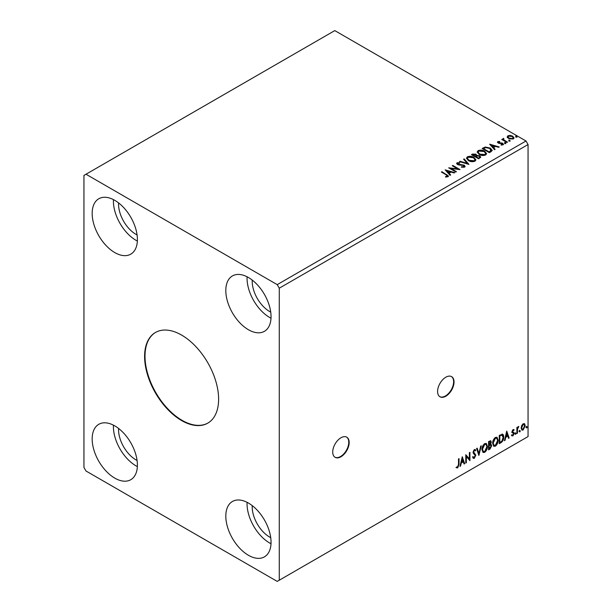 <?xml version="1.0" encoding="UTF-8"?>
<svg xmlns="http://www.w3.org/2000/svg" width="612" height="612" viewBox="0 0 612 612"><rect width="100%" height="100%" fill="white"/><g stroke="black" fill="none" stroke-linecap="round" stroke-linejoin="round"><path stroke-width="0.92" d="M340.953 456.759A11.628 6.717 120 0 0 348.549 446.508A11.628 6.717 120 0 0 346.767 437.19A11.628 6.717 120 0 0 340.953 437.764A11.628 6.717 120 0 0 333.356 448.015A11.628 6.717 120 0 0 335.139 457.332A11.628 6.717 120 0 0 340.953 456.759M334.932 457.21A11.628 6.717 120 0 0 340.54 456.521A11.628 6.717 120 0 0 348.083 446.462A11.628 6.717 120 0 0 346.56 437.075M445.811 396.216A11.628 6.717 120 0 0 453.408 385.965A11.628 6.717 120 0 0 451.625 376.648A11.628 6.717 120 0 0 445.811 377.222A11.628 6.717 120 0 0 438.215 387.473A11.628 6.717 120 0 0 439.997 396.79A11.628 6.717 120 0 0 445.811 396.216M439.798 396.668A11.628 6.717 120 0 0 445.398 395.979A11.628 6.717 120 0 0 452.941 385.92A11.628 6.717 120 0 0 451.419 376.533M181.611 335.085A52.341 30.218 -120 0 0 155.44 332.492A52.341 30.218 -120 0 0 147.415 374.429A52.341 30.218 -120 0 0 181.611 420.551A52.341 30.218 -120 0 0 207.774 423.144A52.341 30.218 -120 0 0 215.799 381.207A52.341 30.218 -120 0 0 181.611 335.085M155.647 332.37A52.341 30.218 -120 0 0 147.882 374.383A52.341 30.218 -120 0 0 182.016 420.314A52.341 30.218 -120 0 0 207.981 423.022M252.228 505.611A24.717 14.267 -120 0 0 269.67 537.084A24.717 14.267 -120 0 0 270.726 537.657M137.08 460.499A24.717 14.267 60 0 1 136.025 459.926A24.717 14.267 60 0 1 118.583 428.454M118.583 202.909A24.717 14.267 -120 0 0 136.025 234.381A24.717 14.267 -120 0 0 137.08 234.954M270.726 312.112A24.717 14.267 60 0 1 269.67 311.539A24.717 14.267 60 0 1 252.228 280.067M248.434 277.511A31.985 18.467 -120 0 0 232.438 275.928A31.985 18.467 -120 0 0 227.534 301.555A31.985 18.467 -120 0 0 248.434 329.738A31.985 18.467 -120 0 0 264.422 331.322A31.985 18.467 -120 0 0 269.326 305.694A31.985 18.467 -120 0 0 248.434 277.511M247.095 276.785A31.985 18.467 -120 0 0 269.67 317.475A31.985 18.467 -120 0 0 271.009 318.202M114.788 252.58A31.985 18.467 60 0 1 93.888 224.397A31.985 18.467 60 0 1 98.792 198.762A31.985 18.467 60 0 1 114.788 200.353A31.985 18.467 60 0 1 135.68 228.536A31.985 18.467 60 0 1 130.777 254.164A31.985 18.467 60 0 1 114.788 252.58M137.363 241.044A31.985 18.467 60 0 1 136.025 240.317A31.985 18.467 60 0 1 113.45 199.627M114.788 425.891A31.985 18.467 -120 0 0 98.792 424.307A31.985 18.467 -120 0 0 93.888 449.942A31.985 18.467 -120 0 0 114.788 478.125A31.985 18.467 -120 0 0 130.777 479.709A31.985 18.467 -120 0 0 135.68 454.081A31.985 18.467 -120 0 0 114.788 425.891M113.45 425.164A31.985 18.467 -120 0 0 136.025 465.862A31.985 18.467 -120 0 0 137.363 466.589M248.434 555.283A31.985 18.467 60 0 1 227.534 527.1A31.985 18.467 60 0 1 232.438 501.473A31.985 18.467 60 0 1 248.434 503.056A31.985 18.467 60 0 1 269.326 531.239A31.985 18.467 60 0 1 264.422 556.866A31.985 18.467 60 0 1 248.434 555.283M271.009 543.747A31.985 18.467 60 0 1 269.67 543.02A31.985 18.467 60 0 1 247.095 502.33M83.943 175.422L83.943 467.446L86.001 471.003L277.213 581.4L279.271 580.214L279.271 288.191L528.057 144.554L525.999 140.997L334.787 30.6L83.943 175.422M462.274 456.751L464.676 463.674L464.072 464.026L463.33 461.785L461.31 462.955L460.568 466.046L459.972 466.39L462.274 456.751M474.315 458.319L473.382 458.388L472.701 457.439L473.153 456.759L474.277 457.493L475.279 455.504L473.351 453.347L473.068 452.245L474.354 449.56L475.172 449.514L475.746 450.164L475.31 450.929L474.346 450.417L473.619 451.893L475.838 455.198L474.315 458.319L473.191 458.235M473.504 457.348L474.277 457.493M475.31 450.929L473.933 450.18L473.214 451.656L473.619 451.893M481.927 449.598C481.881 447.25 482.799 445.253 484.658 443.616L486.326 443.471L487.458 446.362C487.496 448.711 486.578 450.7 484.704 452.322L483.067 452.459L481.927 449.598M492.629 443.417C492.584 441.068 493.502 439.079 495.36 437.435L497.028 437.289L498.16 440.181C498.199 442.537 497.281 444.526 495.406 446.148L493.769 446.278L492.629 443.417M506.744 431.077L509.146 438.001L508.541 438.353L507.799 436.111L505.78 437.282L505.038 440.372L504.433 440.717L506.744 431.077M515.136 433.954L515.602 432.998L516.061 433.418L515.602 434.382L514.73 433.717M515.602 432.998L516.061 433.418L515.648 433.181L515.189 434.145M519.381 431.506L519.84 430.542L520.307 430.97L519.84 431.927L518.968 431.269M519.84 430.542L520.307 430.97L519.894 430.733L519.435 431.689M526.305 427.505L526.764 426.549L527.223 426.977L526.764 427.933L525.892 427.268M526.764 426.549L527.223 426.977L526.817 426.74L526.351 427.696M279.271 580.214L528.057 436.578L528.057 144.554M521.676 425.592L523.168 423.726L524.66 423.864L525.195 425.715L523.168 430.014L521.959 430.129L521.133 428.056L521.676 425.592M524.369 423.619L525.195 425.715M516.895 433.526L516.895 427.451L517.446 427.138L517.446 428.033L518.831 426.442L517.53 429.035L517.446 433.204L516.895 433.526M513.055 429.563L514.126 429.808L513.797 430.519L513.093 430.29L512.558 431.414L514.126 433.48L512.955 435.905L511.816 435.744L512.137 434.994L512.894 435.193L513.567 433.832L511.999 431.766L513.055 429.563M513.82 429.57L514.126 429.808L513.713 429.57L513.414 430.221M513.797 430.519L512.68 430.052L512.145 431.177L512.558 431.414M512.145 431.177L513.942 432.646L514.126 433.48M512.137 434.994L512.894 435.193M513.437 433.327L512.183 432.6M502.069 434.076C503.24 434.336 503.783 435.339 503.699 437.098C503.783 439.447 502.865 441.328 500.945 442.736L499.27 443.7L499.27 435.392L502.697 434.222M490.518 440.671L490.832 441.849L490.158 444.006L491.704 445.712L490.005 449.047L488.567 449.881L488.567 441.573L490.748 440.747L491.245 442.086L490.572 444.243L491.176 444.35M478.882 455.473L476.572 448.497L477.176 448.145L478.928 453.438L480.68 446.125L481.277 445.781L478.882 455.473M466.336 462.718L465.778 463.039L465.778 454.724L469.381 458.847L469.381 452.651L469.932 452.329L469.932 460.637L466.336 456.537L466.336 462.718L465.778 462.565M458.495 464.462L458.495 458.931L459.046 458.618L459.046 464.225L457.73 467.897L456.368 467.721L456.651 466.925L457.722 467.048L458.495 464.462M508.962 140.752L508.824 140.14L509.888 140.217L510.026 140.829L508.962 140.752L508.824 140.14L508.824 140.615L509.888 140.691L509.888 140.217L510.026 140.829M504.724 143.2L504.579 142.588L505.642 142.665L505.78 143.277L504.724 143.2L504.579 142.588L504.579 143.063L505.642 143.139L505.642 142.665L505.78 143.277M489.638 144.187L499.231 146.957L498.627 147.301L495.582 146.398L493.563 147.569L495.131 149.32L494.527 149.672L489.638 144.187M479.15 154.431L477.176 151.99L478.071 150.651C480.42 149.81 482.608 149.994 484.65 151.218L486.594 153.666L485.676 154.989C483.35 155.815 481.17 155.624 479.15 154.431M445.169 169.861L454.762 172.63L454.158 172.974L451.113 172.071L449.093 173.242L450.662 174.994L450.057 175.346L445.169 169.861M464.592 167.168L461.402 167.191L461.486 166.724L463.812 166.762L464.187 166.227L463.812 167.237L463.598 165.477L458.839 164.957L457.455 164.49L456.613 163.45L457.065 162.777L459.673 162.677L459.681 163.182L457.791 163.205L457.983 164.154L464.164 165.163L465.112 166.418L464.592 167.168M457.791 163.205L457.983 164.628L459.245 164.972L459.245 164.498M468.448 160.612L466.474 158.164L467.369 156.825C469.718 155.984 471.906 156.175 473.948 157.391L475.891 159.847L474.973 161.17C472.648 161.996 470.467 161.805 468.448 160.612M515.885 136.751L515.748 136.139L516.803 136.224L516.941 136.836L515.885 136.751L515.748 136.139L515.748 136.614L516.803 136.698L516.803 136.224L516.941 136.836M279.271 288.191L277.213 284.634L86.001 174.236M277.213 284.634L525.999 140.997M478.661 158.829L471.462 154.675L472.479 154.094L475.922 154.163L476.779 155.433L479.754 155.846L480.757 157.116L478.661 158.829M476.794 155.249L476.779 155.915L479.754 156.32L479.754 155.846M468.968 164.429L459.467 161.606L460.071 161.254L467.277 163.396L463.567 159.235L464.171 158.883L468.968 164.429M445.544 177.044L447.257 176.799L447.257 176.325L446.171 174.81L441.382 172.041L441.941 171.72L448.489 176.08L447.999 176.746L445.811 177.052L445.544 176.57L447.426 176.187M456.422 171.674L455.871 171.987L448.673 167.833L457.638 168.858L452.268 165.76L452.826 165.439L460.017 169.593L451.067 168.575L456.422 171.674M491.031 151.692L489.363 152.656L482.164 148.502L485.224 147.033L490.281 148.073L492.201 150.307L491.031 151.692M497.472 142.389L497.793 141.609L499.606 141.418L499.736 141.869L498.474 141.961L498.65 142.673L502.789 143.254L503.141 144.807L501.289 145.052L501.113 144.585L502.429 144.47L502.261 143.59L499.109 143.376L498.122 143.009L497.793 141.609L497.418 142.137M498.474 141.961L498.65 143.154L499.254 143.353L499.254 142.871M503.546 144.225L503.141 144.807M501.113 145.059L502.429 144.945L502.261 143.59M503.699 138.939L504.051 140.049L507.532 142.16L506.981 142.481L501.725 139.444L503.049 139.574L503.148 138.519L503.745 138.373L503.584 139.513M502.131 139.681L503.049 140.049L503.148 138.519L503.148 138.993L503.745 138.373M507.279 137.134L507.906 135.765L510.263 135.405L512.672 136.178L514.049 137.922L513.346 138.909L508.61 138.519L507.218 136.759M515.885 137.226L515.748 136.614M516.803 136.698L516.941 137.31M471.875 154.912L475.922 154.637L475.922 154.163M475.922 154.637L476.779 155.915M479.754 156.32L480.718 157.345M479.104 158.194L479.823 156.963L479.196 156.159L477.039 155.922L475.799 156.542L478.469 158.562L479.762 157.192M475.34 156.427L475.998 155.257L475.379 154.492L472.755 154.782L475.057 156.588L475.929 155.479M475.057 156.588L475.34 155.953M472.755 154.782L475.057 156.114M478.469 158.562L479.104 157.72M475.799 156.542L478.469 158.087M466.497 158.409L467.369 156.825M467.369 157.307C469.718 156.458 471.906 156.649 473.948 157.865L473.948 157.391M473.948 157.865L475.868 160.076M467.446 158.585L468.999 160.765L474.216 161.231L474.943 159.87M473.397 157.712L468.126 157.238L467.415 158.324L468.999 160.29L474.216 160.757L474.973 159.633L473.397 157.712M474.216 161.231L474.216 160.757M468.999 160.765L468.999 160.29M460.01 161.767L460.071 161.254M460.071 161.729L467.277 163.871L467.277 163.396M463.85 159.548L464.171 158.883M464.171 159.365L468.585 164.314M461.479 167.214L461.486 166.724M461.486 167.198L463.812 167.237L463.598 165.951M456.651 163.687L457.065 162.777M457.065 163.251L459.673 163.152L459.673 162.677M457.791 163.679L457.983 164.628L457.791 163.679M459.245 164.972L460.645 164.988L460.645 164.513M460.645 164.988L464.164 165.638L464.164 165.163M464.164 165.638L465.074 166.64M441.795 172.278L441.941 171.72M441.941 172.202L448.443 176.31M446.791 176.945L446.791 176.47M445.643 170.396L454.219 172.944M450.378 175.162L449.093 173.242M446.944 170.832L448.588 173.15L450.141 171.781L446.944 170.832L448.588 172.676L450.141 171.781M448.588 173.15L448.588 172.676M449.537 168.331L457.638 169.333L457.638 168.858M452.681 165.997L452.826 165.439M452.826 165.913L459.168 169.578M456.009 171.911L451.067 169.057L451.067 168.575M477.199 152.235L478.071 150.651M478.071 151.126C480.42 150.284 482.608 150.468 484.65 151.692L484.65 151.218M484.65 151.692L486.571 153.895M478.14 152.403L479.701 154.584L484.918 155.05L485.645 153.696M484.1 151.531L478.829 151.065L478.117 152.143L479.701 154.109L484.918 154.576L485.676 153.451L484.1 151.531M484.918 155.05L484.918 154.576M479.701 154.584L479.701 154.109M482.577 148.739L485.224 147.507L485.224 147.033M485.224 147.507L490.281 148.548L490.281 148.073M490.281 148.548L492.178 150.544M491.069 151.08L489.722 148.395L485.614 147.591L483.457 148.609L483.457 149.083L489.172 152.38L491.069 151.08L491.191 150.345M483.457 148.609L489.172 151.906L491.222 150.108L491.222 150.583M489.172 152.38L489.172 151.906M490.113 144.723L498.688 147.27M494.848 149.481L493.563 147.569M491.413 145.159L493.058 147.477L494.611 146.107L491.413 145.159L493.058 147.002L494.611 146.107M493.058 147.477L493.058 147.002M497.793 142.083L498.734 141.869M499.606 141.854L499.606 141.418M498.474 142.435L498.65 143.154L498.474 142.435M499.254 143.353L501.794 143.361L501.794 142.887M501.794 143.361L502.789 143.728L502.789 143.254M502.789 143.728L503.5 144.447M502.429 144.945L502.261 144.065L502.429 144.945M504.724 143.675L504.579 143.063M505.642 143.139L505.78 143.751M502.276 139.597L502.276 139.123M503.699 139.414L504.051 140.049M504.051 140.523L507.126 142.397M508.962 141.227L508.824 140.615M509.888 140.691L510.026 141.303M507.279 137.608L507.906 135.765M507.906 136.246L510.263 135.879L510.263 135.405M510.263 135.879L512.672 136.652L512.672 136.178M512.672 136.652L514.019 138.159M508.121 137.088L509.169 138.679L512.703 139.016L513.154 138.044M512.122 136.499L508.549 136.139L508.082 136.843L509.169 138.205L512.703 138.541L513.193 137.807L512.122 136.499M512.703 139.016L512.703 138.541M509.169 138.679L509.169 138.205M526.351 426.312L526.817 426.74M524.782 425.478L522.755 429.777L523.168 430.014M522.755 429.777L521.768 429.984M523.788 424.33L522.755 424.231L521.279 427.505L522.097 429.173M524.645 426.036L523.994 424.414L523.168 424.476L521.692 427.742L522.288 429.326L523.168 429.264L524.645 426.036M522.755 424.231L523.168 424.476M521.279 427.505L521.692 427.742M519.435 430.305L519.894 430.733M517.033 427.375L517.446 428.033M518.303 426.541L518.563 427.237M517.316 427.956L517.53 429.035M517.117 428.798L517.033 432.967L517.446 433.204M515.189 432.761L515.648 433.181M513.392 430.282L512.68 430.052L513.392 430.282M512.833 431.957L513.529 432.409M513.713 433.242L512.542 435.668L512.955 435.905M512.542 435.668L511.41 435.507M511.724 434.757L512.481 434.956M511.77 432.363L512.848 433.036M506.652 431.468L509.146 438.001M505.78 437.282L505.367 437.044L507.386 435.874L507.799 436.111M505.367 437.044L504.625 440.135L505.038 440.372M506.79 433.059L506.376 432.814L505.604 436.05L507.562 435.4L506.79 433.059L506.017 436.295M502.483 434.13L503.286 436.853C503.37 439.209 502.452 441.091 500.532 442.499L500.945 442.736M500.532 442.499L499.27 443.226M503.286 436.853L503.699 437.098M502.138 435.056L501.366 434.788L499.415 435.683L499.415 442.292L499.82 442.53L501.901 441.122L503.148 437.412L501.779 435.025L499.82 435.928L499.82 442.53M499.415 435.683L499.82 435.928M501.366 434.788L501.947 434.903M496.822 437.19L498.16 440.181M497.755 439.944C497.786 442.3 496.868 444.289 494.993 445.911L495.406 446.148M494.993 445.911L493.57 446.14M496.508 438.108L494.978 438.039L492.767 442.858L493.892 445.261M497.61 440.502L496.707 438.192L495.383 438.276L493.18 443.096L494.091 445.398L495.383 445.307L497.61 440.502M494.978 438.039L495.383 438.276M492.767 442.858L493.18 443.096M490.832 441.849L491.245 442.086M490.946 444.266L491.704 445.712M491.291 445.475L489.592 448.81L490.005 449.047M489.592 448.81L488.567 449.407M490.541 445.031L488.713 445.383L489.118 448.711L491.153 446.033L490.281 445.046L489.118 445.62L489.118 448.711M490.281 442.185L489.286 441.535L488.713 441.864L489.118 444.763L490.694 442.422L489.692 441.772L489.118 442.101L489.118 444.763M489.998 441.39L489.286 441.535L489.998 441.39M488.713 441.864L489.118 442.101M488.713 445.383L489.118 445.62M489.868 444.809L490.365 444.863M486.119 443.371L487.458 446.362M487.053 446.125C487.083 448.474 486.165 450.463 484.291 452.084L484.704 452.322M484.291 452.084L482.868 452.322M485.806 444.281L484.276 444.213L482.065 449.04L483.189 451.434M486.907 446.676L486.004 444.373L484.681 444.45L482.478 449.277L483.388 451.579L484.681 451.48L486.907 446.676M484.276 444.213L484.681 444.45M482.065 449.04L482.478 449.277M476.901 448.305L478.928 453.438M480.734 446.094L478.653 454.793M472.739 456.521L473.864 457.256M474.958 449.43L475.746 450.164M475.333 449.927L475.004 450.516M474.897 450.692L473.933 450.18L474.897 450.692M473.214 451.656L473.956 452.773M473.543 452.536L474.637 453.201M474.231 452.964L475.838 455.198M475.425 454.961L473.902 458.082M465.778 454.777L469.381 458.847M469.519 452.566L469.519 460.369M465.923 462.481L465.923 456.3L466.336 456.537M462.182 457.141L464.676 463.674M461.31 462.955L460.897 462.718L462.917 461.547L463.33 461.785M460.897 462.718L460.163 465.808L460.568 466.046M462.32 458.732L461.907 458.495L461.134 461.731L463.093 461.073L462.32 458.732L461.547 461.968M458.633 458.855L458.633 463.988L457.317 467.66L457.73 467.897M457.317 467.66L455.955 467.484M472.479 154.568L472.479 154.094M446.798 175.001L446.798 174.527M483.251 148.349L483.251 147.867M489.768 152.036L489.768 151.562M500.356 143.346L500.356 142.871M505.764 141.617L505.764 141.143M517.033 430.932L517.446 431.169M499.774 435.476L500.188 435.713M488.988 445.222L489.401 445.459M458.633 463.988L459.046 464.225M475.998 155.257L475.998 155.739M479.823 156.963L479.823 157.437M474.973 159.633L474.973 160.107M467.415 158.324L467.415 158.799M457.524 163.58L457.524 164.054M485.676 153.451L485.676 153.926M478.117 152.143L478.117 152.625M498.298 142.214L498.298 142.688M502.666 144.134L502.666 144.608M513.193 137.807L513.193 138.289M508.082 136.843L508.082 137.317M523.994 424.414L523.589 424.177M522.288 429.326L521.875 429.089M513.544 430.29L513.131 430.052M512.864 432.049L512.458 431.812M512.374 435.209L511.969 434.971M513.292 433.204L512.879 432.967M496.707 438.192L496.301 437.955M494.091 445.398L493.685 445.161M486.004 444.373L485.599 444.136M483.388 451.579L482.983 451.342M474.843 450.386L474.438 450.149"/></g></svg>
